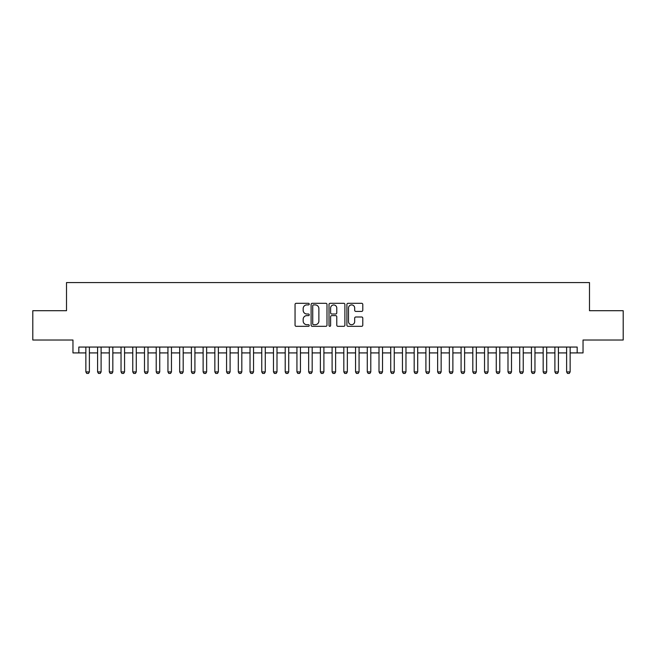 <?xml version="1.0" encoding="UTF-8"?>
<svg xmlns="http://www.w3.org/2000/svg" width="656" height="656" viewBox="0 0 656 656"><rect width="100%" height="100%" fill="white"/><g stroke="black" fill="none" stroke-linecap="round" stroke-linejoin="round"><path stroke-width="0.98" d="M309.238 304.105A0.804 0.804 0 0 0 308.435 303.302L296.2 303.302A1.148 1.148 0 0 0 295.052 304.45L295.052 325.171A1.148 1.148 0 0 0 296.2 326.319L308.435 326.319A0.804 0.804 0 0 0 309.238 325.515A0.804 0.804 0 0 0 308.435 324.704L306.852 324.704A3.682 3.682 0 0 1 303.17 321.022L303.17 319.3A3.682 3.682 0 0 1 306.852 315.618L308.435 315.618A0.804 0.804 0 0 0 309.238 314.806A0.804 0.804 0 0 0 308.435 314.003L306.852 314.003A3.682 3.682 0 0 1 303.17 310.321L303.17 308.591A3.682 3.682 0 0 1 306.852 304.909L308.435 304.909A0.804 0.804 0 0 0 309.238 304.105M361.636 311.411A1.148 1.148 0 0 0 362.784 310.263L362.784 304.45A1.148 1.148 0 0 0 361.636 303.302L348.057 303.302A1.148 1.148 0 0 0 346.901 304.45L346.901 325.171A1.148 1.148 0 0 0 348.057 326.319L361.636 326.319A1.148 1.148 0 0 0 362.784 325.171L362.784 318.144A1.148 1.148 0 0 0 361.636 316.996L355.823 316.996A1.148 1.148 0 0 0 354.675 318.144L354.675 321.629A3.075 3.075 0 0 1 351.591 324.704A3.075 3.075 0 0 1 348.516 321.629L348.516 307.992A3.075 3.075 0 0 1 351.591 304.909A3.075 3.075 0 0 1 354.675 307.992L354.675 310.263A1.148 1.148 0 0 0 355.823 311.411L361.636 311.411M78.827 352.92L78.827 347.057L577.173 347.057L577.173 352.92L583.036 352.92L583.036 340.021L623.2 340.021L623.2 310.706L589.49 310.706L589.49 282.564L66.51 282.564L66.51 310.706L32.8 310.706L32.8 340.021L72.964 340.021L72.964 352.92L85.862 352.92M326.991 304.45A1.148 1.148 0 0 0 325.843 303.302L312.264 303.302A1.148 1.148 0 0 0 311.108 304.45L311.108 325.171A1.148 1.148 0 0 0 312.264 326.319L325.843 326.319A1.148 1.148 0 0 0 326.991 325.171L326.991 304.45M330.157 303.302L343.736 303.302A1.148 1.148 0 0 1 344.892 304.45L344.892 325.171A1.148 1.148 0 0 1 343.736 326.319L337.93 326.319A1.148 1.148 0 0 1 336.774 325.171L336.774 316.766A1.148 1.148 0 0 0 335.626 315.618L331.772 315.618A1.148 1.148 0 0 0 330.616 316.766L330.616 325.515A0.804 0.804 0 0 1 329.812 326.319A0.804 0.804 0 0 1 329.009 325.515L329.009 304.45A1.148 1.148 0 0 1 330.157 303.302M89.38 352.92L97.588 352.92M101.106 352.92L109.314 352.92M112.832 352.92L121.04 352.92M124.558 352.92L132.766 352.92M136.284 352.92L144.492 352.92M148.01 352.92L156.218 352.92M159.736 352.92L167.944 352.92M171.462 352.92L179.67 352.92M183.188 352.92L191.396 352.92M194.914 352.92L203.122 352.92M206.64 352.92L214.848 352.92M218.366 352.92L226.574 352.92M230.092 352.92L238.3 352.92M241.818 352.92L250.026 352.92M253.544 352.92L261.752 352.92M265.27 352.92L273.478 352.92M276.996 352.92L285.204 352.92M288.722 352.92L296.93 352.92M300.448 352.92L308.656 352.92M312.174 352.92L320.382 352.92M323.9 352.92L332.1 352.92M335.618 352.92L343.826 352.92M347.344 352.92L355.552 352.92M359.07 352.92L367.278 352.92M370.796 352.92L379.004 352.92M382.522 352.92L390.73 352.92M394.248 352.92L402.456 352.92M405.974 352.92L414.182 352.92M417.7 352.92L425.908 352.92M429.426 352.92L437.634 352.92M441.152 352.92L449.36 352.92M452.878 352.92L461.086 352.92M464.604 352.92L472.812 352.92M476.33 352.92L484.538 352.92M488.056 352.92L496.264 352.92M499.782 352.92L507.99 352.92M511.508 352.92L519.716 352.92M523.234 352.92L531.442 352.92M534.96 352.92L543.168 352.92M546.686 352.92L554.894 352.92M558.412 352.92L566.62 352.92M570.138 352.92L577.173 352.92M313.527 304.909A0.804 0.804 0 0 0 312.723 305.712L312.723 323.9A0.804 0.804 0 0 0 313.527 324.704L315.192 324.704A3.682 3.682 0 0 0 318.882 321.022L318.882 308.591A3.682 3.682 0 0 0 315.192 304.909L313.527 304.909M336.774 308.049A3.075 3.075 0 0 0 333.699 304.966A3.075 3.075 0 0 0 330.616 308.049L330.616 312.855A1.148 1.148 0 0 0 331.772 314.003L335.626 314.003A1.148 1.148 0 0 0 336.774 312.855L336.774 308.049M89.38 347.057L89.38 371.911L88.494 373.436L86.74 373.436L85.862 371.911L85.862 347.057M85.862 371.911L89.38 371.911M101.106 347.057L101.106 371.911L100.22 373.436L98.466 373.436L97.588 371.911L97.588 347.057M97.588 371.911L101.106 371.911M112.832 347.057L112.832 371.911L111.946 373.436L110.192 373.436L109.314 371.911L109.314 347.057M109.314 371.911L112.832 371.911M124.558 347.057L124.558 371.911L123.672 373.436L121.918 373.436L121.04 371.911L121.04 347.057M121.04 371.911L124.558 371.911M136.284 347.057L136.284 371.911L135.398 373.436L133.644 373.436L132.766 371.911L132.766 347.057M132.766 371.911L136.284 371.911M148.01 347.057L148.01 371.911L147.124 373.436L145.37 373.436L144.492 371.911L144.492 347.057M144.492 371.911L148.01 371.911M159.736 347.057L159.736 371.911L158.85 373.436L157.096 373.436L156.218 371.911L156.218 347.057M156.218 371.911L159.736 371.911M171.462 347.057L171.462 371.911L170.576 373.436L168.822 373.436L167.944 371.911L167.944 347.057M167.944 371.911L171.462 371.911M183.188 347.057L183.188 371.911L182.302 373.436L180.548 373.436L179.67 371.911L179.67 347.057M179.67 371.911L183.188 371.911M194.914 347.057L194.914 371.911L194.028 373.436L192.274 373.436L191.396 371.911L191.396 347.057M191.396 371.911L194.914 371.911M206.64 347.057L206.64 371.911L205.754 373.436L204 373.436L203.122 371.911L203.122 347.057M203.122 371.911L206.64 371.911M218.366 347.057L218.366 371.911L217.48 373.436L215.726 373.436L214.848 371.911L214.848 347.057M214.848 371.911L218.366 371.911M230.092 347.057L230.092 371.911L229.206 373.436L227.452 373.436L226.574 371.911L226.574 347.057M226.574 371.911L230.092 371.911M241.818 347.057L241.818 371.911L240.932 373.436L239.178 373.436L238.3 371.911L238.3 347.057M238.3 371.911L241.818 371.911M253.544 347.057L253.544 371.911L252.658 373.436L250.904 373.436L250.026 371.911L250.026 347.057M250.026 371.911L253.544 371.911M265.27 347.057L265.27 371.911L264.384 373.436L262.63 373.436L261.752 371.911L261.752 347.057M261.752 371.911L265.27 371.911M276.996 347.057L276.996 371.911L276.11 373.436L274.356 373.436L273.478 371.911L273.478 347.057M273.478 371.911L276.996 371.911M288.722 347.057L288.722 371.911L287.836 373.436L286.082 373.436L285.204 371.911L285.204 347.057M285.204 371.911L288.722 371.911M300.448 347.057L300.448 371.911L299.562 373.436L297.808 373.436L296.93 371.911L296.93 347.057M296.93 371.911L300.448 371.911M312.174 347.057L312.174 371.911L311.288 373.436L309.534 373.436L308.656 371.911L308.656 347.057M308.656 371.911L312.174 371.911M323.9 347.057L323.9 371.911L323.014 373.436L321.26 373.436L320.382 371.911L320.382 347.057M320.382 371.911L323.9 371.911M335.618 347.057L335.618 371.911L334.74 373.436L332.986 373.436L332.1 371.911L332.1 347.057M332.1 371.911L335.618 371.911M347.344 347.057L347.344 371.911L346.466 373.436L344.712 373.436L343.826 371.911L343.826 347.057M343.826 371.911L347.344 371.911M359.07 347.057L359.07 371.911L358.192 373.436L356.438 373.436L355.552 371.911L355.552 347.057M355.552 371.911L359.07 371.911M370.796 347.057L370.796 371.911L369.918 373.436L368.164 373.436L367.278 371.911L367.278 347.057M367.278 371.911L370.796 371.911M382.522 347.057L382.522 371.911L381.644 373.436L379.89 373.436L379.004 371.911L379.004 347.057M379.004 371.911L382.522 371.911M394.248 347.057L394.248 371.911L393.37 373.436L391.616 373.436L390.73 371.911L390.73 347.057M390.73 371.911L394.248 371.911M405.974 347.057L405.974 371.911L405.096 373.436L403.342 373.436L402.456 371.911L402.456 347.057M402.456 371.911L405.974 371.911M417.7 347.057L417.7 371.911L416.822 373.436L415.068 373.436L414.182 371.911L414.182 347.057M414.182 371.911L417.7 371.911M429.426 347.057L429.426 371.911L428.548 373.436L426.794 373.436L425.908 371.911L425.908 347.057M425.908 371.911L429.426 371.911M441.152 347.057L441.152 371.911L440.274 373.436L438.52 373.436L437.634 371.911L437.634 347.057M437.634 371.911L441.152 371.911M452.878 347.057L452.878 371.911L452 373.436L450.246 373.436L449.36 371.911L449.36 347.057M449.36 371.911L452.878 371.911M464.604 347.057L464.604 371.911L463.726 373.436L461.972 373.436L461.086 371.911L461.086 347.057M461.086 371.911L464.604 371.911M476.33 347.057L476.33 371.911L475.452 373.436L473.698 373.436L472.812 371.911L472.812 347.057M472.812 371.911L476.33 371.911M488.056 347.057L488.056 371.911L487.178 373.436L485.424 373.436L484.538 371.911L484.538 347.057M484.538 371.911L488.056 371.911M499.782 347.057L499.782 371.911L498.904 373.436L497.15 373.436L496.264 371.911L496.264 347.057M496.264 371.911L499.782 371.911M511.508 347.057L511.508 371.911L510.63 373.436L508.876 373.436L507.99 371.911L507.99 347.057M507.99 371.911L511.508 371.911M523.234 347.057L523.234 371.911L522.356 373.436L520.602 373.436L519.716 371.911L519.716 347.057M519.716 371.911L523.234 371.911M534.96 347.057L534.96 371.911L534.082 373.436L532.328 373.436L531.442 371.911L531.442 347.057M531.442 371.911L534.96 371.911M546.686 347.057L546.686 371.911L545.808 373.436L544.054 373.436L543.168 371.911L543.168 347.057M543.168 371.911L546.686 371.911M558.412 347.057L558.412 371.911L557.534 373.436L555.78 373.436L554.894 371.911L554.894 347.057M554.894 371.911L558.412 371.911M570.138 347.057L570.138 371.911L569.26 373.436L567.506 373.436L566.62 371.911L566.62 347.057M566.62 371.911L570.138 371.911"/></g></svg>

